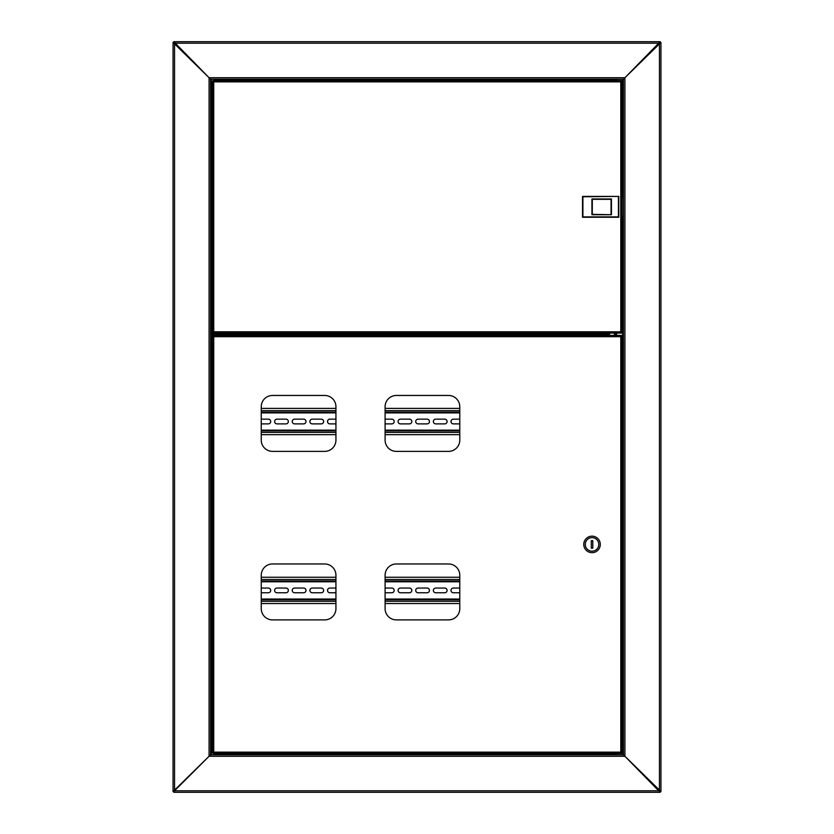 <?xml version="1.0" encoding="UTF-8"?>
<svg xmlns="http://www.w3.org/2000/svg" width="834" height="834" viewBox="0 0 834 834"><rect width="100%" height="100%" fill="white"/><g stroke="black" fill="none" stroke-linecap="round" stroke-linejoin="round"><path stroke-width="1.25" d="M214.286 333.683L211.336 333.683L211.336 79.23M211.336 754.77L211.336 335.185L216.069 335.185M211.336 335.185L210.585 335.185M210.585 754.77L210.585 79.23L209.084 77.729L210.585 79.23L623.415 79.23L623.415 754.77L624.916 756.271L623.415 754.77L210.585 754.77L209.084 756.271L210.585 754.77M173.806 792.3L173.806 791.549L209.084 756.271L209.084 77.729L624.916 77.729L623.415 79.23L624.916 77.729L624.916 756.271L209.084 756.271L173.055 791.549L173.055 42.451L209.084 77.729L173.806 41.7L660.194 41.7L624.916 77.729L660.945 42.451L660.945 791.549L624.916 756.271L660.194 792.3L173.806 792.3L174.556 790.799L173.055 791.549M173.806 41.7L174.556 43.201L173.055 42.451M210.585 333.683L211.336 333.683M616.66 80.585L616.66 79.23M616.66 754.77L616.66 753.415M660.194 792.3L659.444 790.799L660.945 791.549M660.194 41.7L659.444 43.201L660.945 42.451M623.415 79.23L622.664 79.23L622.664 197.45M622.664 216.215L622.664 754.77L623.415 754.77M618.015 79.23L622.664 79.23M616.66 335.414L616.66 333.079M322.049 79.23L215.985 79.23M614.856 79.23L325.197 79.23M220.843 79.981L616.514 79.981L616.514 79.23M616.514 79.981L616.514 80.585M210.585 334.997L221.844 334.997L221.844 333.871L210.585 333.871M499.118 334.663L499.118 335.414M499.868 334.663L499.868 335.414M521.636 335.414L521.636 334.663M520.885 335.414L520.885 334.663M240.609 335.414L240.609 334.663M239.858 335.414L239.858 334.663M593.391 334.663L593.391 335.414M594.142 334.663L594.142 335.414M615.909 335.414L615.909 333.079M615.158 335.414L615.158 333.079M616.514 754.77L616.514 754.019L220.843 754.019M616.514 753.415L616.514 754.019M215.13 80.585L220.009 80.585M219.53 79.772L214.515 79.772L220.614 79.772L219.071 79.23M614.522 80.585L619.401 80.585M614.522 333.079L619.401 333.079M217.57 80.585L218.383 80.585M213.035 80.585L213.733 81.857L213.035 80.585L621.486 80.585L620.788 81.857L622.06 81.159L620.788 81.857L213.733 81.857L213.733 331.807L212.462 332.505L213.733 331.807L620.788 331.807L621.486 333.079L213.035 333.079L213.733 331.807L213.035 333.079M621.486 80.585L620.788 81.857L620.788 331.807L621.486 333.079M212.983 81.159L213.733 81.857L212.983 81.159M212.462 81.159L212.462 332.505M621.538 332.505L620.788 331.807L621.538 332.505M622.06 332.505L622.06 81.159M220.614 333.892L214.286 333.673L220.614 333.892M618.797 196.397L618.797 217.267L582.539 217.267L582.539 196.397L618.797 196.397L582.914 196.772L582.914 216.892L618.421 216.892L618.421 196.772M623.415 216.215L622.06 216.215M623.415 197.45L622.06 197.45M611.061 214.338L611.061 199.326L592.296 199.326L592.296 214.338L611.437 214.713L591.921 214.713L591.921 198.951L611.437 198.951L611.437 214.713M614.522 753.415L619.401 753.415M217.57 335.414L219.144 335.414M335.935 440.123L335.935 406.721A11.259 11.259 0 0 0 324.676 395.462L272.509 395.462A11.259 11.259 0 0 0 261.25 406.721L261.25 440.123A11.259 11.259 0 0 0 272.509 451.382L324.676 451.382A11.259 11.259 0 0 0 335.935 440.123M335.935 608.632L335.935 575.231A11.259 11.259 0 0 0 324.676 563.972L272.509 563.972A11.259 11.259 0 0 0 261.25 575.231L261.25 608.632A11.259 11.259 0 0 0 272.509 619.891L324.676 619.891A11.259 11.259 0 0 0 335.935 608.632M459.784 440.123L459.784 406.721A11.259 11.259 0 0 0 448.525 395.462L396.358 395.462A11.259 11.259 0 0 0 385.099 406.721L385.099 440.123A11.259 11.259 0 0 0 396.358 451.382L448.525 451.382A11.259 11.259 0 0 0 459.784 440.123M459.784 608.632L459.784 575.231A11.259 11.259 0 0 0 448.525 563.972L396.358 563.972A11.259 11.259 0 0 0 385.099 575.231L385.099 608.632A11.259 11.259 0 0 0 396.358 619.891L448.525 619.891A11.259 11.259 0 0 0 459.784 608.632M213.035 335.414L213.733 336.686L213.035 335.414L621.486 335.414L620.788 336.686L622.06 335.987L620.788 336.686L213.733 336.686L213.733 752.143L212.462 752.841L213.733 752.143L620.788 752.143L621.486 753.415L213.035 753.415L213.733 752.143L213.035 753.415M621.486 335.414L620.788 336.686L620.788 752.143L621.486 753.415M212.983 335.987L213.733 336.686L212.983 335.987M212.462 335.987L212.462 752.841M621.538 752.841L620.788 752.143L621.538 752.841M622.06 752.841L622.06 335.987M583.779 544.414A8.257 8.257 0 0 0 592.036 552.671A8.257 8.257 0 0 0 600.292 544.414A8.257 8.257 0 0 0 592.036 536.158A8.257 8.257 0 0 0 583.779 544.414M585.28 544.414A6.755 6.755 0 0 0 592.036 551.17A6.755 6.755 0 0 0 598.791 544.414A6.755 6.755 0 0 0 592.036 537.659A6.755 6.755 0 0 0 585.28 544.414M592.786 548.167L592.786 540.661L591.285 540.661L591.285 548.167L592.786 548.167M214.515 754.228L220.614 754.228M221.844 334.663L609.018 334.663L608.403 333.381L609.675 333.996L609.675 333.079M609.018 334.132L221.844 334.132M609.154 333.079L609.154 333.996M237.607 334.663L237.607 335.414M518.633 334.663L518.633 335.414M502.12 334.663L502.12 335.414M459.784 412.142L385.099 412.142L459.784 412.142M335.935 412.142L261.25 412.142L335.935 412.142M261.25 430.907L335.935 430.907L261.25 430.907M385.099 430.907L459.784 430.907L385.099 430.907M459.784 419.158L453.362 419.158A2.366 2.366 0 0 0 450.996 421.524A2.366 2.366 0 0 0 453.362 423.881L459.784 423.881M435.723 419.158A2.366 2.366 0 0 0 433.357 421.524A2.366 2.366 0 0 0 435.723 423.881L444.731 423.881A2.366 2.366 0 0 0 447.097 421.524A2.366 2.366 0 0 0 444.731 419.158L435.723 419.158M418.084 419.158A2.366 2.366 0 0 0 415.718 421.524A2.366 2.366 0 0 0 418.084 423.881L427.091 423.881A2.366 2.366 0 0 0 429.458 421.524A2.366 2.366 0 0 0 427.091 419.158L418.084 419.158M400.445 419.158A2.366 2.366 0 0 0 398.079 421.524A2.366 2.366 0 0 0 400.445 423.881L409.452 423.881A2.366 2.366 0 0 0 411.819 421.524A2.366 2.366 0 0 0 409.452 419.158L400.445 419.158M385.099 423.881L391.813 423.881A2.366 2.366 0 0 0 394.18 421.524A2.366 2.366 0 0 0 391.813 419.158L385.099 419.158M335.935 419.158L329.889 419.158A2.366 2.366 0 0 0 327.522 421.524A2.366 2.366 0 0 0 329.889 423.881L335.935 423.881M312.25 419.158A2.366 2.366 0 0 0 309.883 421.524A2.366 2.366 0 0 0 312.25 423.881L321.257 423.881A2.366 2.366 0 0 0 323.623 421.524A2.366 2.366 0 0 0 321.257 419.158L312.25 419.158M294.611 419.158A2.366 2.366 0 0 0 292.244 421.524A2.366 2.366 0 0 0 294.611 423.881L303.618 423.881A2.366 2.366 0 0 0 305.984 421.524A2.366 2.366 0 0 0 303.618 419.158L294.611 419.158M276.971 419.158A2.366 2.366 0 0 0 274.605 421.524A2.366 2.366 0 0 0 276.971 423.881L285.979 423.881A2.366 2.366 0 0 0 288.345 421.524A2.366 2.366 0 0 0 285.979 419.158L276.971 419.158M261.25 423.881L268.339 423.881A2.366 2.366 0 0 0 270.706 421.524A2.366 2.366 0 0 0 268.339 419.158L261.25 419.158M261.25 434.66L335.935 434.66M385.099 434.66L459.784 434.66M459.784 408.389L385.099 408.389M335.935 408.389L261.25 408.389M459.784 581.027L385.099 581.027M335.935 581.027L261.25 581.027M261.25 599.792L335.935 599.792M385.099 599.792L459.784 599.792M459.784 588.043L453.362 588.043A2.366 2.366 0 0 0 450.996 590.409A2.366 2.366 0 0 0 453.362 592.765L459.784 592.765M435.723 588.043A2.366 2.366 0 0 0 433.357 590.409A2.366 2.366 0 0 0 435.723 592.765L444.731 592.765A2.366 2.366 0 0 0 447.097 590.409A2.366 2.366 0 0 0 444.731 588.043L435.723 588.043M418.084 588.043A2.366 2.366 0 0 0 415.718 590.409A2.366 2.366 0 0 0 418.084 592.765L427.091 592.765A2.366 2.366 0 0 0 429.458 590.409A2.366 2.366 0 0 0 427.091 588.043L418.084 588.043M400.445 588.043A2.366 2.366 0 0 0 398.079 590.409A2.366 2.366 0 0 0 400.445 592.765L409.452 592.765A2.366 2.366 0 0 0 411.819 590.409A2.366 2.366 0 0 0 409.452 588.043L400.445 588.043M385.099 592.765L391.813 592.765A2.366 2.366 0 0 0 394.18 590.409A2.366 2.366 0 0 0 391.813 588.043L385.099 588.043M335.935 588.043L329.889 588.043A2.366 2.366 0 0 0 327.522 590.409A2.366 2.366 0 0 0 329.889 592.765L335.935 592.765M312.25 588.043A2.366 2.366 0 0 0 309.883 590.409A2.366 2.366 0 0 0 312.25 592.765L321.257 592.765A2.366 2.366 0 0 0 323.623 590.409A2.366 2.366 0 0 0 321.257 588.043L312.25 588.043M294.611 588.043A2.366 2.366 0 0 0 292.244 590.409A2.366 2.366 0 0 0 294.611 592.765L303.618 592.765A2.366 2.366 0 0 0 305.984 590.409A2.366 2.366 0 0 0 303.618 588.043L294.611 588.043M276.971 588.043A2.366 2.366 0 0 0 274.605 590.409A2.366 2.366 0 0 0 276.971 592.765L285.979 592.765A2.366 2.366 0 0 0 288.345 590.409A2.366 2.366 0 0 0 285.979 588.043L276.971 588.043M261.25 592.765L268.339 592.765A2.366 2.366 0 0 0 270.706 590.409A2.366 2.366 0 0 0 268.339 588.043L261.25 588.043M261.25 603.545L335.935 603.545M385.099 603.545L459.784 603.545M459.784 577.274L385.099 577.274M335.935 577.274L261.25 577.274M174.556 43.201L174.556 790.799L659.444 790.799L659.444 43.201L174.556 43.201M520.135 334.663L520.135 335.414M500.619 335.414L500.619 334.663M239.108 334.663L239.108 335.414M614.408 333.079L614.408 335.414M594.892 335.414L594.892 334.663M220.843 80.356L214.286 79.991L220.614 80.585M220.614 333.079L214.286 333.673M220.614 753.415L214.286 754.009M608.403 333.079L220.843 333.381M222.97 334.663L222.97 335.414M235.73 335.414L235.73 334.663M503.997 334.663L503.997 335.414M516.757 335.414L516.757 334.663M261.25 412.893L335.935 412.893M385.099 412.893L459.784 412.893M459.784 430.156L385.099 430.156M335.935 430.156L261.25 430.156M261.25 432.408L335.935 432.408M385.099 432.408L459.784 432.408M459.784 410.641L385.099 410.641M335.935 410.641L261.25 410.641M261.25 581.778L335.935 581.778M385.099 581.778L459.784 581.778M459.784 599.041L385.099 599.041M335.935 599.041L261.25 599.041M261.25 601.293L335.935 601.293M385.099 601.293L459.784 601.293M459.784 579.526L385.099 579.526M335.935 579.526L261.25 579.526M216.069 79.23L216.069 79.772M216.069 754.77L216.069 754.228M219.071 754.77L219.071 754.228"/></g></svg>
